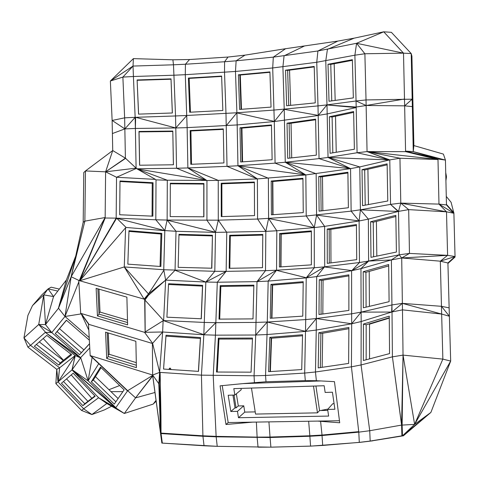 <?xml version="1.0" encoding="UTF-8"?>
<svg xmlns="http://www.w3.org/2000/svg" width="479" height="479" viewBox="0 0 479 479"><rect width="100%" height="100%" fill="white"/><g stroke="black" fill="none" stroke-linecap="round" stroke-linejoin="round"><path stroke-width="0.72" d="M240.991 388.403L241.206 389.762L234.842 395.055L228.202 395.247L230.818 411.491L237.452 411.347L243.763 405.821L244.763 412.108L255.217 411.892M236.351 393.804L238.297 405.952L243.763 405.821M321.583 410.503L319.571 410.521L315.942 386.002M251.463 388.068L255.558 414.072L317.469 412.844L319.577 410.545L327.786 410.377M244.763 412.108L238.476 417.73L328.624 416.077L327.648 409.425L332.785 403.701L334.085 403.671M234.842 395.055L233.818 388.631L324.169 385.739L325.151 392.439L332.42 392.223L334.905 409.27L327.648 409.425M238.297 405.952L236.087 407.863L234.039 395.079M236.087 407.863L234.991 407.886L230.818 411.491M237.452 411.347L238.476 417.73M317.469 412.844L313.5 386.08M222.22 385.631L228.19 422.538L339.461 420.742M266.001 381.751L265.54 375.482L304.68 373.063L315.469 371.985L316.374 380.709L305.303 380.607L266.001 381.751L242.889 383.619L320.924 380.949L334.45 381.649L339.719 422.777L317.697 421.095M234.991 407.886L232.944 395.109M322.714 333.234L322.157 367.309M271.545 338.228L270.39 371.566M228.19 422.538L225.98 424.49L220.089 385.834L242.889 383.619M252.637 422.143L225.98 424.49M316.374 380.709L320.924 380.949M327.941 409.096L321.649 410.281M254.403 382.499L254.068 375.793L255.72 335.013L215.436 335.162L215.843 322.666L203.826 334.785L201.437 375.153L160.124 372.405L159.315 383.709L160.962 416.137L160.124 372.405L159.639 372.375L162.632 331.989L203.826 334.785L215.436 335.162L213.215 375.578L216.131 436.357L202.904 435.806L201.437 375.153L254.068 375.793L265.54 375.482L267.031 334.546L255.72 335.013L256.002 322.409L215.843 322.666L217.298 282.233L257.019 281.628L256.002 322.409L267.276 322.026L267.031 334.546L305.62 331.39L316.254 330.055L315.469 371.985L351.424 366.824L361.064 364.95L369.716 430.729L401.582 425.083L401.917 435.83L402.468 435.842L370.71 441.069L403.402 435.794L402.468 435.842L430.89 412.431L403.402 435.794M308.65 421.239L309.847 435.782L270.03 437.04L270.054 437.513L309.865 436.261L310.572 446.099L270.904 447.152L270.054 437.513L216.161 436.818L216.131 436.357L257.121 437.117L256.373 422.083M310.572 446.099L322.696 445.446L322.044 435.537L309.865 436.261L309.847 435.782L322.02 435.052L320.583 421.191M270.904 447.152L258.049 447.182L257.145 437.578L257.121 437.117L270.03 437.04L268.923 421.879M358.729 431.657L322.02 435.052L322.044 435.537L358.783 432.148L351.424 366.824L351.682 323.78L316.254 330.055L316.32 318.547L351.682 323.78L361.172 321.535L361.112 312.116L351.646 313.805L351.682 323.78L361.112 312.116L360.968 268.641L391.391 259.911L368.602 261.091L368.357 219.119L398.498 211.383L408.683 209.622L446.5 211.82L400.785 203.108L438.98 204.096L446.47 204.934L446.458 204.413L453.894 213.239L455.05 257.043L447.925 263.486L447.913 262.971L440.327 261.175L441.464 306.315L449.134 307.883L447.925 263.486L455.038 256.528L447.913 262.971M257.019 281.628L265.498 270.665L276.557 270.216L257.019 281.628L268.174 281.089L306.213 277.886L316.691 276.593L316.32 318.547L305.728 319.571L304.68 373.063L305.303 380.607M89.765 347.928L80.412 357.849L45.313 332.354L30.524 345.359L23.95 337.893L27.884 347.101L30.524 345.359L59.624 367.806L56.75 369.339L58.019 381.931L71.994 369.866L115.69 407.845L124.318 413.479L106.817 403.504L91.884 414.557L104.428 409.904L111.601 406.228M32.494 305.608L43.745 294.872L45.481 324.564L38.727 324.499L51.762 332.576L45.313 332.354L51.762 332.576L45.481 324.564L53.558 296.579L48.074 288.897L41.775 294.938L32.494 305.608L27.92 315.398L23.95 337.893L38.727 324.499L43.745 294.872L53.558 296.579L66.401 279.958L58.348 308.44L75.484 256.624L66.401 279.958M59.336 289.1L51.205 287.19L48.074 288.897L57.821 291.058M413.868 145.58L443.392 154.094L445.44 160.094L413.257 151.615L405.569 151.113L437.98 158.998L413.257 151.615L413.868 145.58L411.916 56.139L411.21 53.576L403.504 53.157L383.739 31.812L354.119 38.176L337.785 41.098L317.912 50.978L273.317 57.127L272.701 67.958L316.757 62.258L354.885 55.193L356.58 43.284L383.739 31.812L391.397 32.338L411.21 53.576L412.179 99.183L404.641 105.847L403.504 53.157L356.58 43.284L317.912 50.978L316.757 62.258L317.996 105.901L274.042 110.062L236.913 112.757L186.864 115.469L175.799 127.971L176.541 168.249L136.862 168.794L136.581 168.327L116.535 177.266L105.608 171.823L112.733 150.544L125.402 158.172L105.608 171.823L85.472 170.943L83.783 172.53L83.184 222.286L71.149 276.742L83.184 222.286L84.873 221.136L85.472 170.943L112.733 150.544L112.128 120.445L110.374 80.993L133.39 58.624L172.895 59.797L189.54 59.528L185.433 64.234L173.476 64.797L172.895 59.797M244.991 55.139L236.129 60.815L273.317 57.127L285.592 48.702L244.991 55.139L228.028 57.043L189.54 59.528M285.592 48.702L337.785 41.098M445.727 172.644L446.398 176.188M446.272 196.39L451.104 202.324L453.894 213.239L446.5 211.82L447.596 255.349L455.038 256.528L440.327 261.175L401.707 257.977L391.391 259.911L392.02 311.937L361.172 321.535L361.064 364.95L392.409 356.843L401.582 425.083L403.043 355.119L402.474 309.859L441.65 314.056L441.464 306.315L402.366 303.369L401.707 257.977L447.596 255.349L440.327 261.175M63.515 360.244L43.206 338.503M71.209 374.907L91.806 398.318M168.734 369.393L169.961 368.004L170.284 368.291L169.279 369.429M171.177 369.554L170.284 368.291M217.227 372.027L218.993 339.078L252.445 338.982M369.543 358.879L369.519 324.163L389.277 318.14M320.325 367.579L320.9 333.546L348.868 328.696M270.03 371.584L271.192 338.258L302.518 335.761M252.487 338.06L251.068 372.171L216.502 372.021L218.328 338.168L252.487 338.06M358.783 432.148L369.716 430.729L370.183 441.057L359.292 442.368L358.783 432.148M348.88 327.474L348.628 363.429L318.212 367.89L318.834 332.719L348.88 327.474M302.542 334.743L301.722 369.572L268.611 371.674L269.827 337.366L302.542 334.743M119.666 385.535L108.949 389.696M48.074 288.897L43.745 294.872M80.682 357.759L45.313 332.354L75.137 355.532L59.624 367.806L58.019 381.931L55.869 383.631L56.75 369.339L27.884 347.101M55.869 383.631L81.508 410.425L98.602 397.732L106.817 403.504L115.69 407.845L98.602 397.732L71.994 369.866L75.281 355.574L58.175 381.793L59.624 367.806M58.019 381.931L83.879 408.97L91.884 414.557L81.508 410.425M204.048 445.775L161.866 443.087L217.227 446.338L216.161 436.818L202.928 436.267L204.048 445.775L217.227 446.338L271.389 447.164L311.063 446.105L359.813 442.374L372.77 440.83M441.464 306.315L449.35 316.224L441.65 314.056L442.859 359.112L403.043 355.119L414.616 424.382L402.468 435.842L402.132 425.089L414.616 424.382L442.859 359.112L450.679 361.064L414.616 424.382L430.89 412.431L450.679 361.064L449.134 307.883M218.993 339.078L218.328 338.168M369.519 324.163L368.824 323.984M323.068 280.149L322.834 314.002M320.9 333.546L318.834 332.719M272.641 285.077L271.952 318.158M271.192 338.258L269.827 337.366M162.333 443.099L161.04 433.567L202.928 436.267L202.904 435.806L161.034 433.106L160.962 416.137M322.696 445.446L359.292 442.368M108.284 332.983L109.134 354.25L136.299 362.645M110.972 391.648L122.893 391.63M66.509 378.919L87.92 401.324M39.302 341.91L63.258 360.447M38.727 324.499L45.487 332.198M156.046 400.348L153.202 404.078L156.16 401.204M359.813 442.374L370.71 441.069M163.573 369.052L165.968 336.138L200.378 338.467L200.533 337.581L198.498 371.375L163.549 369.052L166.009 335.246L200.533 337.581M198.396 371.369L200.378 338.467M219.705 319.122L220.849 286.424L253.846 285.951M366.154 359.771L366.178 324.792L389.271 317.739M220.19 285.64L219.011 319.128L252.996 318.882L253.87 285.155L220.19 285.64L220.849 286.424M152.663 375.518L161.866 443.087L160.573 433.561L158.824 383.673L152.645 375.033L160.543 433.094L158.824 383.673L159.639 372.375L152.645 375.033L160.573 433.561L161.04 433.567L159.315 383.709L158.824 383.673L161.034 433.106M370.183 441.057L401.917 435.83M403.043 355.119L402.132 425.089L401.582 425.083L403.043 355.119L392.409 356.843L392.02 311.937L402.474 309.859L402.366 303.369L391.918 304.937L361.112 312.116L391.648 312.051L391.918 304.937M363.363 360.507L389.553 353.61L389.259 316.134L363.417 324.079L363.363 360.507M392.409 356.843L401.57 424.562M255.72 335.013L267.276 322.026L305.728 319.571L306.213 277.886L314.302 267.755L276.557 270.216L268.174 281.089L267.276 322.026L305.62 331.39L316.32 318.547L351.646 313.805L351.61 270.713L360.968 268.641L368.602 261.091M109.134 354.25L108.188 355.394M95.453 376.644L118.109 398.552M59.516 328.678L83.897 349.88M453.876 212.73L446.458 204.413L445.44 160.094L437.98 158.998L438.98 204.096L446.5 211.82M413.257 151.615L412.179 99.183L366.028 99.937L366.13 105.488L404.504 99.027M354.119 38.176L327.42 49.343L325.774 60.815L326.995 104.877L317.996 105.901L318.194 115.385L284.227 109.314L282.909 66.809L284.065 55.839L304.207 46.116M228.028 57.043L224.591 61.749L236.129 60.815L235.476 71.449L272.701 67.958L274.281 121.397L236.913 112.882L237.177 124.935L187.133 127.63L185.295 74.688L235.476 71.449L236.913 112.882M284.227 109.206L274.281 121.54L237.177 124.935L237.949 165.752L227.01 166.351L225.98 113.433L224.513 72.287L224.591 61.749L185.433 64.234L185.295 74.688L173.931 75.215L173.476 64.797L133.024 66.066L133.39 58.624M110.374 80.993L133.024 66.066L122.875 77.095L110.374 80.993M45.481 324.564L58.504 308.242L64.988 316.481L51.762 332.576L80.729 357.747L72.161 369.722L75.137 355.532M46.774 335.39L71.7 354.747L58.755 365.07L34.344 346.233L46.774 335.39M61.444 383.248L73.197 373.207L95.171 396.211L82.897 405.683L61.444 383.248M80.729 357.747L88.118 380.793L115.828 407.653L72.161 369.722L115.69 407.845L127.665 390.702L135.575 397.869L124.318 413.479L153.202 404.078M152.681 375.662L135.575 397.869L154.974 392.481M135.575 397.869L152.723 375.961M388.703 265.941L369.207 271.419L369.405 306.356M165.968 336.138L166.009 335.246M366.178 324.792L363.417 324.079M321.044 314.248L321.301 280.437L348.868 275.898M271.623 318.182L272.312 285.107L303.195 282.568M203.826 334.785L204.264 322.433L215.843 322.666M226.046 271.479L217.298 282.233L205.838 282.047L226.046 271.479M159.639 372.375L152.609 343.329L144.55 332.33L162.632 331.989L152.609 343.329M162.632 331.989L163.129 320.714L163.62 320.559L204.264 322.433L205.838 282.047L165.644 280.119L163.62 320.559L144.933 300.058L145.197 332.318M306.213 277.886L324.469 266.941L316.691 276.593L351.61 270.713L368.405 261.247M348.868 274.838L348.874 310.428L318.984 314.529L319.265 279.742L348.868 274.838M303.207 281.688L302.776 316.134L270.24 318.272L270.958 284.346L303.207 281.688M136.353 365.261L108.236 356.55L107.266 332.671M63.503 381.488L84.783 403.743L94.902 395.929M36.38 344.455L60.222 362.872L71.036 354.232M127.486 320.17L100.015 312.074L98.979 289.154M445.751 173.697L446.458 176.925L445.913 180.667M403.504 53.157L364.884 53.756L354.885 55.193L356.053 100.973L366.13 105.488L404.641 105.847L405.569 151.113L437.992 159.519L367.058 151.598L366.13 105.488L356.166 107.045L326.995 104.943L328.037 157.435L359.777 166.926L389.774 159.89L367.058 151.598L399.953 158.232L400.785 203.108L408.683 209.622L409.473 253.415L401.707 257.977L399.199 254.816L391.391 259.911M175.045 270.27L205.838 282.047L214.808 271.306L163.746 269.725L165.644 280.119L148.364 295.345L149.059 294.531L148.466 293.932L165.644 280.119L175.045 270.27L176.021 231.285L215.496 232.387L214.808 271.306L226.148 271.359L226.759 232.399L218.28 220.172L218.238 180.379L257.385 178.906L237.949 165.752L305.83 174.955L275.084 163.141L285.268 162.249L305.83 174.955L257.385 178.906L227.01 166.351L187.876 167.943L187.133 127.63L175.799 127.971L175.536 115.96L135.15 117.325L133.413 76.502L173.931 75.215L175.536 115.96L186.864 115.469M112.427 133.533L124.881 128.899L112.128 120.445L124.642 117.84L122.875 77.095L133.413 76.502L133.024 66.066M240.302 75.023L241.482 109.296M289.55 70.138L290.627 105.356M80.412 357.849L75.281 355.574M60.222 362.872L58.755 365.07M84.783 403.743L82.897 405.683M152.663 375.41L127.665 390.702L90.741 356.089L127.522 390.906M441.65 314.056L402.366 303.369L392.02 311.937M376.41 221.406L376.823 256.121M281.167 234.141L280.981 266.887M166.908 317.182L168.518 284.496L202.491 286.113L202.629 285.346L201.3 318.774L166.908 317.182L168.554 283.718L202.629 285.346M201.186 318.769L202.491 286.113M229.818 268.294L230.303 235.931L262.785 235.111M330.845 229.351L330.965 262.893M321.301 280.437L319.265 279.742M272.312 285.107L270.958 284.346M90.717 355.735L90.741 356.089L90.196 355.921L88.489 324.271L152.376 343.461L152.645 375.033L90.717 355.735L127.665 390.702M145.365 331.821L163.129 320.714M324.469 266.941L351.82 270.611M306.368 277.772L276.413 270.318M105.59 332.169L135.862 341.293L136.401 367.656L106.685 358.418L105.59 332.169M108.236 356.55L106.685 358.418M115.87 401.797L93.345 379.997L101.105 367.632M89.537 343.694L81.34 352.682L57.085 331.6L66.497 320.271M100.015 312.074L98.997 313.218M438.98 204.096L453.894 213.239L446.47 204.934M447.596 255.349L409.473 253.415L399.199 254.816L398.498 211.383L390.559 204.383L389.774 159.89L399.953 158.232L437.992 159.519L405.581 151.639L367.058 151.598L357.083 152.753L356.053 100.973L366.028 99.937L364.884 53.756L356.58 43.284M405.581 151.639L405.569 151.113M269.922 71.904L271.048 107.104L239.596 109.434L238.398 74.802L269.922 71.904M221.621 76.071L222.849 110.493L189.714 112.242L188.403 78.077L221.621 76.071M138.551 114.128L172.368 112.99L171.015 78.873L137.108 79.963L138.551 114.128M135.389 128.444L135.623 117.307L175.799 127.971L135.389 128.444L136.102 168.123L125.402 158.172L124.642 117.84L135.15 117.325L124.881 128.899L135.389 128.444L135.15 117.325M136.102 168.123L105.608 171.823L105.152 217.532L84.873 221.136L71.149 276.742L58.348 308.44M334.174 63.749L335.168 100.41M335.522 116.265L336.234 152.268M367.908 169.261L368.453 204.557M89.208 337.569L64.988 316.481L78.831 281.856M57.085 331.6L55.271 333.6L79.574 354.717L89.543 343.796M55.271 333.6L66.401 320.188L89.345 340.156M164.087 269.934L148.466 293.932L144.083 299.124L79.316 280.646L71.149 276.742L58.504 308.242M136.862 168.794L155.43 179.38L116.535 177.266L116.169 218.137L105.146 218.005L105.152 217.532L71.149 276.742L64.988 316.481L81.262 313.889L88.597 324.157M92.118 357.394L88.118 380.799L98.734 363.657M91.303 381.817L114.289 404.078L124.133 389.84L100.524 367.076L91.303 381.817L93.345 379.997M363.202 271.719L388.685 264.522L389.098 301.674L363.345 307.793L363.202 271.719L365.92 272.312L388.703 265.917M366.088 307.147L365.92 272.312M168.518 284.496L168.554 283.718M230.303 235.931L229.681 235.279L229.178 268.306L262.492 267.695L262.791 234.435L229.681 235.279M226.148 271.359L265.498 270.665L265.833 231.375L257.576 219.041L218.28 220.172L215.496 232.387L265.833 231.375L268.605 218.514L276.814 230.776L314.284 227.597L314.302 267.755L324.534 266.869M88.489 324.271L89.046 324.439L81.238 313.511L144.55 332.33M148.364 295.345L144.933 300.058M145.125 332.54L144.676 299.291L149.053 294.1M148.466 293.932L124.265 266.941L163.746 269.725L164.812 230.668L126.085 227.459L125.612 227.759L124.265 266.941L144.083 299.124L144.676 299.291M81.238 313.511L81.262 313.889L80.712 313.721L78.754 280.484L79.316 280.646L105.152 217.532L79.736 280.766L116.637 218.161L126.085 227.459M97.435 315.924L127.612 324.864L126.887 297.148L96.135 288.34L97.435 315.924L99.039 314.122L97.872 288.837M160.543 433.094L152.645 375.033M81.34 352.682L79.574 354.717M127.552 322.547L99.039 314.122M390.559 204.383L398.133 211.478L360.406 209.802L390.559 204.383L400.785 203.108L398.498 211.383M285.544 70.185L286.64 105.757L315.254 102.883L314.206 66.425L285.544 70.185L287.645 70.389L314.218 66.91M356.053 100.973L326.995 104.877L318.194 115.517L319.038 158.615L328.037 157.435L350.556 168.644L359.777 166.926L360.406 209.802L368.357 219.119L359.1 220.975L359.472 262.51L368.8 261.025L399.199 254.816M329.025 101.261L353.34 97.89L352.358 59.695L328.001 64.27L329.025 101.261M351.909 270.545L359.472 262.51L324.72 266.791L324.618 226.375L314.284 227.597L268.605 218.514L268.372 178.23L237.949 165.752L275.084 163.141L274.281 121.397M241.009 109.332L239.829 75.071L238.398 74.802M239.829 75.071L269.934 72.311M190.456 112.2L189.163 78.388L188.403 78.077M189.163 78.388L221.633 76.43M172.32 112.99L171.015 78.873M138.611 114.128L137.108 79.963M137.18 80.304L170.979 79.227M288.723 105.548L287.645 70.389M88.801 330.079L81.262 313.889M88.435 381.11L72.161 369.722M373.638 256.786L373.243 222.202L395.846 216.526M280.73 266.905L280.916 234.159L311.368 231.632M329.289 263.103L329.175 229.609L356.43 225.429M276.557 270.216L276.814 230.776L265.833 231.375M279.61 233.536L279.413 266.989L311.368 264.857L311.368 230.89L279.61 233.536L280.916 234.159M124.265 266.941L79.736 280.766L105.146 218.005M152.059 216.131L152.238 183.253L153.052 182.721L152.873 216.167L119.702 214.754L119.99 180.96L153.052 182.721M119.984 181.541L152.238 183.253M128.953 231.393L160.956 234.009L161.8 233.393L160.884 266.51L127.845 264.145L128.977 230.71L161.8 233.393M160.052 266.45L160.956 234.009M395.828 215.364L396.402 252.044L370.98 257.337L370.59 221.741L395.828 215.364M362.549 205.647L387.768 200.988L387.128 163.86L362.016 169.65L362.549 205.647M357.083 152.753L328.037 157.435L389.415 159.974L357.083 152.753M353.628 111.547L354.382 149.25L330.079 153.286L329.36 116.762L353.628 111.547M318.194 115.385L327.175 113.924L356.178 107.571L326.995 104.949M331.761 100.883L330.761 64.39L328.001 64.27M330.761 64.39L352.376 60.348M284.227 109.314L285.268 162.249L319.038 158.615L350.556 168.644L285.268 162.249L316.152 173.757L316.583 215.071L324.618 226.375L359.1 220.975L360.406 209.802L351.137 211.131L350.556 168.644L305.83 174.955L306.219 215.993L351.137 211.131L359.1 220.975L316.583 215.071L314.284 227.597L306.219 215.993L257.576 219.041L257.385 178.906M190.157 130.528L190.78 164.303L223.927 162.932L223.286 128.911L190.157 130.528L190.911 130.959L223.292 129.384M105.608 171.823L125.72 158.268M172.805 131.048L173.428 164.776L139.587 165.231L138.976 131.456L172.805 131.048L173.386 164.776M155.43 179.38L156.016 179.876L155.819 219.789L116.169 218.137L79.736 280.766L125.612 227.759M139.652 165.231L139.054 131.905L172.775 131.503M241.931 128.115L242.572 161.854M291.04 123.235L291.711 157.872M332.821 152.831L332.109 116.996L353.646 112.391M322.469 176.685L322.846 210.718M365.22 205.15L364.687 169.997L387.146 164.848M373.243 222.202L370.59 221.741M272.832 181.505L273.036 214.682M211.67 268.228L212.431 235.255L211.826 268.228L178.164 267.348L178.972 234.327L212.431 235.255M178.954 234.985L212.263 235.907M221.915 216.58L221.873 183.804L254.385 182.613M329.175 229.609L327.199 229.046L327.301 263.354L356.717 259.654L356.424 224.549L327.199 229.046M364.687 169.997L362.016 169.65M332.109 116.996L329.36 116.762M218.238 180.379L187.876 167.943L206.946 180.541L218.238 180.379M137.275 168.991L206.706 180.433L176.541 168.249L187.876 167.943M191.528 164.267L190.911 130.959M139.054 131.905L138.976 131.456M156.016 179.876L167.297 180.224L167.135 220.053L155.819 219.789L164.83 230.585L167.135 220.053L218.28 220.172M138.12 169.38L167.297 180.224L206.706 180.433M167.135 220.053L176.021 231.285L164.83 230.585M221.873 183.804L221.214 183.265L254.379 182.044L254.529 215.616L221.256 216.604L221.214 183.265M167.165 220.172L215.484 232.279L206.94 220.298L206.946 180.541M287.029 123.175L287.711 158.315L316.314 155.148L315.607 119.145L287.029 123.175L289.124 123.498L315.619 119.78M240.021 127.767L240.668 161.992L272.126 159.717L271.455 124.941L240.021 127.767L241.452 128.156L271.467 125.468M170.32 183.247L170.201 216.586L203.904 216.801L203.916 183.511L170.32 183.247M164.842 230.597L116.714 218.28M170.32 183.798L203.785 184.062L203.916 183.511M203.767 216.801L203.785 184.062M242.093 161.89L241.452 128.156M289.801 158.082L289.124 123.498M321.122 210.916L320.756 176.937L347.91 172.991M272.743 214.706L272.539 181.529L302.95 178.924M271.204 181.026L271.407 214.796L303.261 212.598L302.944 178.296L271.204 181.026L272.539 181.529M347.898 172.236L348.377 207.73L319.116 211.149L318.751 176.494L347.898 172.236M320.756 176.937L318.751 176.494M404.641 105.847L412.335 106.607M163.405 320.625L203.832 334.653M226.244 125.696L236.913 112.757M367.058 151.598L389.415 159.974M274.281 121.54L318.194 115.517"/></g></svg>
